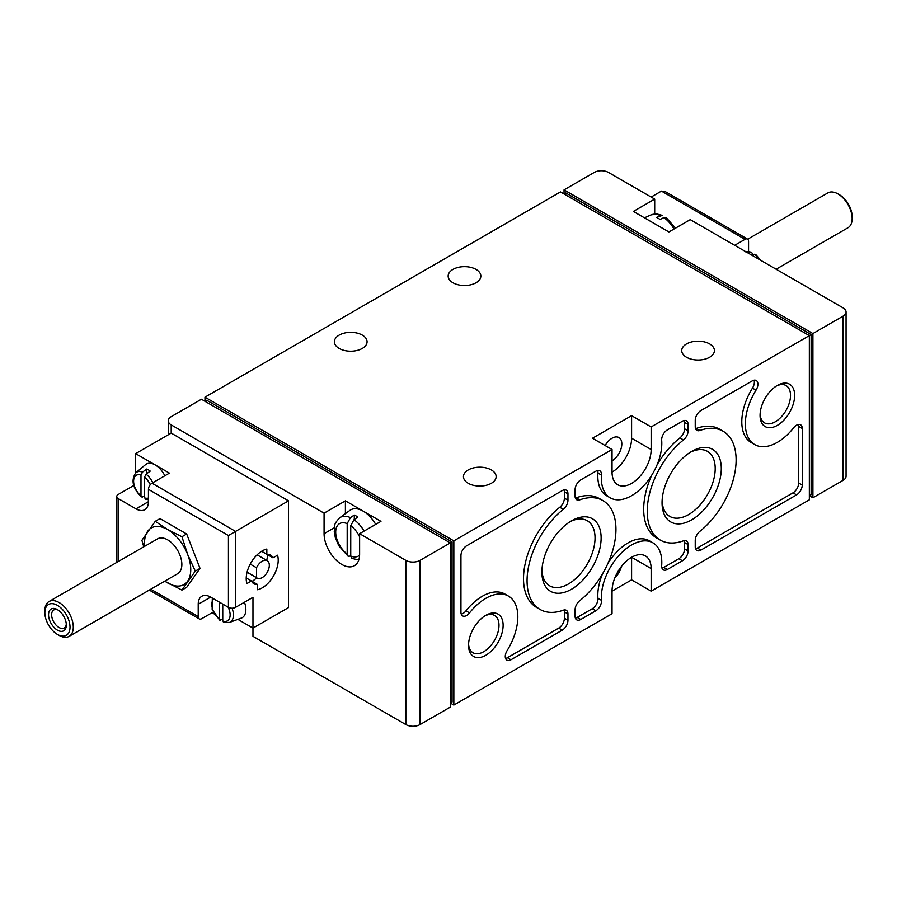 <?xml version="1.0" encoding="UTF-8"?>
<svg xmlns="http://www.w3.org/2000/svg" width="897" height="897" viewBox="0 0 897 897"><rect width="100%" height="100%" fill="white"/><g stroke="black" fill="none" stroke-linecap="round" stroke-linejoin="round"><path stroke-width="1.35" d="M141.423 496.904L144.54 496.153M152.838 482.698A15.428 8.903 -120 0 0 146.065 474.188L150.225 471.104A16.258 9.385 -120 0 0 148.442 469.916A16.258 9.385 -120 0 0 146.671 469.053L142.511 472.136A15.428 8.903 -120 0 0 135.851 472.73L145.572 464.624A17.592 10.159 -120 0 1 155.203 464.915L135.649 453.635L135.649 472.91M164.846 475.769A17.592 10.159 -120 0 0 155.203 464.915L169.421 473.134L151.997 483.191A5.023 2.904 -60 0 0 148.442 489.347L148.442 501.658A17.592 10.159 60 0 1 144.798 509.72A17.592 10.159 60 0 1 136.008 508.846L148.442 501.658M146.065 474.188L144.54 477.137L144.54 497.857L146.065 499.046M142.511 496.994L140.986 495.806L140.986 475.085L142.511 472.136M219.642 620.051L222.748 619.311M223.409 622.249L229.408 622.473L241.293 618.111A17.592 10.159 -120 0 0 244.466 602.212M222.748 604.085L222.748 621.016L224.284 622.193M220.729 620.141L219.193 618.964L219.193 602.033M752.46 255.118L752.46 253.414L750.935 252.225L751.798 252.192L745.799 251.945M755.577 254.367L752.011 255.297M746.057 251.855A15.428 8.903 -120 0 1 750.935 252.225L748.457 253.246M748.558 251.496L748.558 241.394A5.023 2.904 120 0 0 747.515 239.095A5.023 2.904 120 0 0 745.003 239.342L734.688 245.296M745.003 239.342L661.448 191.106L651.144 197.06M661.448 191.106L665.002 191.465L747.515 239.095M164.7 581.178L181.945 590.091L186.677 587.356L200.02 568.384L186.677 533.995L159.991 518.589L155.259 521.314L141.917 540.297L143.778 546.811M133.731 485.524L118.225 494.471A5.023 2.904 0 0 0 116.756 496.534A5.023 2.904 0 0 0 118.225 498.586L136.008 508.846M237.862 619.379L252.965 628.102L288.52 607.572L288.52 500.84L235.552 531.416L235.552 607.37A5.023 2.904 180 0 1 228.432 607.37L210.66 597.099A17.592 10.159 60 0 0 201.859 596.236A17.592 10.159 60 0 0 198.215 604.286L198.215 616.598A5.023 2.904 120 0 0 199.257 618.908A5.023 2.904 120 0 0 201.769 618.661L213.273 612.023M288.52 500.84L171.204 433.105L135.649 453.635M228.432 607.37L228.432 535.531L235.552 531.416L151.997 483.191M257.585 584.519L257.585 589.744A22.627 13.063 120 0 0 273.518 575.93A22.627 13.063 120 0 0 277.532 555.209L272.991 557.833A16.595 9.575 120 0 0 270.502 555.03A16.595 9.575 120 0 0 266.835 554.279L266.835 549.042A22.627 13.063 120 0 0 250.902 562.868A22.627 13.063 120 0 0 246.899 583.577L251.429 580.953A16.595 9.575 120 0 0 253.918 583.768A16.595 9.575 120 0 0 257.585 584.519L246.227 577.948M235.552 607.37L252.965 597.312L252.965 636.309L405.836 724.563A10.058 5.808 0 0 0 420.054 724.563L450.283 707.116L450.283 542.92L420.054 560.367L420.054 724.563M214.349 614.019L212.084 612.707M420.054 560.367A10.058 5.808 0 0 1 405.836 560.367L359.619 533.681L380.956 521.359L345.401 500.84L324.075 513.151L324.075 533.681L334.346 527.75M324.075 533.681A25.138 14.509 60 0 0 335.041 558.977A25.138 14.509 60 0 0 354.416 565.715A25.138 14.509 60 0 0 359.619 554.2L359.619 533.681M324.075 513.151L171.204 424.898L171.204 433.105M654.698 199.112L608.48 172.437A10.058 5.808 0 0 0 594.263 172.437L564.045 189.884L564.045 193.987L565.816 192.956L811.123 334.581L811.123 494.684L809.341 495.705L812.906 497.757L843.124 480.321A10.058 5.808 0 0 0 846.062 476.206L846.062 312.01A10.058 5.808 0 0 0 843.124 307.895L690.253 219.642L668.915 231.953L633.372 211.434L654.698 199.112L654.698 213.957M364.092 531.091A23.771 13.724 -120 0 0 353.99 519.688L357.847 517.076A24.241 13.993 -120 0 0 354.293 515.024L350.435 517.636A23.771 13.724 -120 0 0 339.627 517.827C332.316 525.653 335.097 526.505 334.256 531.416L335.321 537.606L338.752 545.679L348.092 556.241L350.738 556.084M375.72 524.386A25.094 14.487 -120 0 0 361.334 510.18A25.094 14.487 -120 0 0 349.897 510.371L339.627 517.827M348.092 556.241L347.184 553.987L347.184 523.635L350.435 517.636M353.99 519.688L350.738 525.687L350.738 556.039L351.938 558.45L358.789 559.93M660.338 215.56A23.771 13.724 -120 0 0 650.964 214.921L656.761 213.935L662.378 215.392L656.481 217.399A24.241 13.993 -120 0 1 660.035 219.462L663.892 217.612L666.224 217.612L675.542 228.13M846.062 312.01A10.058 5.808 0 0 1 843.124 316.114L812.906 333.561L564.045 189.884M811.123 334.581L651.144 426.95L651.144 449.52A27.65 15.967 120 0 1 639.068 477.35A27.65 15.967 120 0 1 617.764 484.761A27.65 15.967 120 0 1 612.034 472.102L612.034 449.52L453.837 540.869L453.837 705.064L612.034 613.727L612.034 591.157A27.65 15.967 120 0 1 624.11 563.327A27.65 15.967 120 0 1 645.414 555.916A27.65 15.967 120 0 1 651.144 568.575L651.144 591.157L809.341 499.82L809.341 335.613L560.49 191.936L204.976 397.18L204.976 401.295L206.747 400.264L452.054 541.889L450.283 542.92L201.421 399.243L171.204 416.679A10.058 5.808 0 0 0 168.255 420.794A10.058 5.808 0 0 0 171.204 424.898M777.351 425.369A24.454 14.117 -60 0 1 760.062 415.378A24.454 14.117 -60 0 1 777.351 385.43A24.454 14.117 -60 0 1 794.641 395.409A24.454 14.117 -60 0 1 777.351 425.369M485.826 655.247A24.454 14.117 -60 0 1 468.537 645.268A24.454 14.117 -60 0 1 485.826 615.32A24.454 14.117 -60 0 1 503.116 625.299A24.454 14.117 -60 0 1 485.826 655.247M571.512 589.228A41.89 24.185 -60 0 1 541.889 572.129A41.89 24.185 -60 0 1 571.512 520.832A41.89 24.185 -60 0 1 601.125 537.931A41.89 24.185 -60 0 1 571.512 589.228M691.677 519.856A41.89 24.185 -60 0 1 662.053 502.746A41.89 24.185 -60 0 1 691.665 451.449A41.89 24.185 -60 0 1 721.289 468.548A41.89 24.185 -60 0 1 691.677 519.856M682.426 560.771A8.039 4.642 120 0 0 688.111 550.926L688.111 544.591A8.039 4.642 120 0 0 686.452 540.913A8.039 4.642 120 0 0 683.48 540.813A62.846 36.284 120 0 1 660.248 540.072A62.846 36.284 120 0 1 649.215 494.998A62.846 36.284 120 0 1 683.48 439.945A8.039 4.642 120 0 0 688.111 430.818L688.111 424.483A8.039 4.642 120 0 0 686.452 420.805A8.039 4.642 120 0 0 682.426 421.198L667.357 429.898A8.039 4.642 120 0 0 661.683 440.326A42.731 24.679 120 0 1 644.382 485.03A42.731 24.679 120 0 1 610.218 497.824A42.731 24.679 120 0 1 601.495 475.085A8.039 4.642 120 0 0 599.846 470.802A8.039 4.642 120 0 0 595.821 471.194L580.751 479.906A8.039 4.642 120 0 0 575.067 489.751L575.067 496.086A8.039 4.642 120 0 0 576.726 499.764A8.039 4.642 120 0 0 579.697 499.864A62.846 36.284 120 0 1 602.93 500.604A62.846 36.284 120 0 1 613.963 545.679A62.846 36.284 120 0 1 579.697 600.732A8.039 4.642 120 0 0 575.067 609.859L575.067 616.194A8.039 4.642 120 0 0 576.726 619.872A8.039 4.642 120 0 0 580.751 619.479L595.821 610.779A8.039 4.642 120 0 0 601.495 600.351A42.731 24.679 120 0 1 618.795 555.647A42.731 24.679 120 0 1 652.96 542.853A42.731 24.679 120 0 1 661.683 565.592A8.039 4.642 120 0 0 663.332 569.875A8.039 4.642 120 0 0 667.357 569.483L682.426 560.771L678.872 558.719A8.039 4.642 120 0 0 684.557 548.874L684.557 542.539A8.039 4.642 120 0 0 684.254 540.599M563.316 509.328A8.039 4.642 120 0 0 567.958 500.19L567.958 493.866A8.039 4.642 120 0 0 566.287 490.177A8.039 4.642 120 0 0 562.262 490.581L466.631 545.791A8.039 4.642 120 0 0 460.946 555.647L460.946 612.203A8.039 4.642 120 0 0 462.605 615.891A8.039 4.642 120 0 0 469.523 612.898A45.254 26.125 120 0 1 508.453 596.09A45.254 26.125 120 0 1 507.164 650.504A8.039 4.642 120 0 0 506.928 660.17A8.039 4.642 120 0 0 510.954 659.777L562.262 630.154A8.039 4.642 120 0 0 567.958 620.298L567.958 613.974A8.039 4.642 120 0 0 566.287 610.285A8.039 4.642 120 0 0 563.316 610.195A62.846 36.284 120 0 1 540.084 609.455A62.846 36.284 120 0 1 529.051 564.37A62.846 36.284 120 0 1 563.316 509.328L559.762 507.276A8.039 4.642 120 0 0 564.392 498.138L564.392 491.803A8.039 4.642 120 0 0 564.09 489.874M802.232 485.042L802.232 428.474A8.039 4.642 120 0 0 800.573 424.786A8.039 4.642 120 0 0 793.654 427.779A45.254 26.125 120 0 1 754.725 444.587A45.254 26.125 120 0 1 756.014 390.173A8.039 4.642 120 0 0 756.249 380.507A8.039 4.642 120 0 0 752.224 380.9L700.916 410.523A8.039 4.642 120 0 0 695.231 420.379L695.231 426.714A8.039 4.642 120 0 0 696.891 430.392A8.039 4.642 120 0 0 699.862 430.482A62.846 36.284 120 0 1 723.094 431.222A62.846 36.284 120 0 1 734.127 476.307A62.846 36.284 120 0 1 699.862 531.349A8.039 4.642 120 0 0 695.231 540.487L695.231 546.822A8.039 4.642 120 0 0 696.891 550.5A8.039 4.642 120 0 0 700.916 550.096L796.547 494.886A8.039 4.642 120 0 0 802.232 485.042L798.678 482.978L798.678 426.423A8.039 4.642 120 0 0 798.375 424.483M339.178 348.44A16.337 9.43 0 0 0 356.984 350.48A16.337 9.43 0 0 0 367.075 341.768A16.337 9.43 0 0 0 350.738 332.339A16.337 9.43 0 0 0 334.39 341.768A16.337 9.43 0 0 0 339.178 348.44M452.94 282.757A16.337 9.43 0 0 0 470.746 284.798A16.337 9.43 0 0 0 480.837 276.085A16.337 9.43 0 0 0 464.5 266.656A16.337 9.43 0 0 0 448.152 276.085A16.337 9.43 0 0 0 452.94 282.757M468.234 483.292A16.337 9.43 0 0 0 486.039 485.333A16.337 9.43 0 0 0 496.131 476.621A16.337 9.43 0 0 0 479.783 467.18A16.337 9.43 0 0 0 463.446 476.621A16.337 9.43 0 0 0 468.234 483.292M686.519 357.264A16.337 9.43 0 0 0 704.324 359.305A16.337 9.43 0 0 0 714.416 350.592A16.337 9.43 0 0 0 698.068 341.163A16.337 9.43 0 0 0 681.731 350.592A16.337 9.43 0 0 0 686.519 357.264M651.144 426.95L631.589 415.659L592.48 438.241L612.034 449.52M453.837 540.869L204.976 397.18M612.034 591.157L631.589 579.866L651.144 591.157M453.837 705.064L450.283 703.013L452.054 701.992L452.054 541.889M812.906 333.561L812.906 497.757M614.916 577.702A13.825 7.983 120 0 0 621.386 566.5M631.589 579.866L631.589 557.284L651.144 568.575M612.034 460.811A13.825 7.983 120 0 0 621.072 448.635A13.825 7.983 120 0 0 618.952 437.557A13.825 7.983 120 0 0 612.034 438.241A13.825 7.983 120 0 0 605.127 445.529M612.034 472.102A27.65 15.967 120 0 0 631.589 438.241L631.589 415.659M754.052 380.193A8.039 4.642 120 0 1 752.46 388.121A45.254 26.125 120 0 0 751.17 442.535L754.725 444.587M695.534 428.643A8.039 4.642 120 0 0 696.307 428.43L699.862 430.482M723.094 431.222L719.54 429.17A62.846 36.284 120 0 0 696.307 428.43M695.534 548.751A8.039 4.642 120 0 0 697.361 548.045L792.993 492.834A8.039 4.642 120 0 0 798.678 482.978M461.249 614.142A8.039 4.642 120 0 0 465.969 610.846L469.523 612.898M508.453 596.09L504.899 594.038A45.254 26.125 120 0 0 465.969 610.846M505.572 658.432A8.039 4.642 120 0 0 507.399 657.725L558.708 628.102A8.039 4.642 120 0 0 564.392 618.246L564.392 611.911A8.039 4.642 120 0 0 564.09 609.982M559.762 507.276A62.846 36.284 120 0 0 525.496 562.318A62.846 36.284 120 0 0 536.529 607.404L540.084 609.455M684.254 420.491A8.039 4.642 120 0 1 684.557 422.431L684.557 428.766A8.039 4.642 120 0 1 679.926 437.893A62.846 36.284 120 0 0 657.142 464.68M651.648 475.343A62.846 36.284 120 0 0 656.694 538.021L660.248 540.072M597.66 470.488A8.039 4.642 120 0 1 597.94 473.033A42.731 24.679 120 0 0 606.664 495.772L610.218 497.824M575.369 498.026A8.039 4.642 120 0 0 576.143 497.813L579.697 499.864M602.93 500.604L599.375 498.553A62.846 36.284 120 0 0 576.143 497.813M575.369 618.134A8.039 4.642 120 0 0 577.197 617.428L592.267 608.727A8.039 4.642 120 0 0 597.94 598.299L601.495 600.351M652.96 542.853L649.406 540.801A42.731 24.679 120 0 0 607.975 563.282M602.481 573.945A42.731 24.679 120 0 0 597.94 598.299M661.964 568.137A8.039 4.642 120 0 0 663.802 567.431L678.872 558.719M690.107 452.402A37.584 21.696 -60 0 1 707.419 451.348A37.584 21.696 -60 0 1 713.182 481.465A37.584 21.696 -60 0 1 688.627 514.575A37.584 21.696 -60 0 1 669.835 516.437A37.584 21.696 -60 0 1 662.098 500.918M569.943 521.774A37.584 21.696 -60 0 1 587.255 520.72A37.584 21.696 -60 0 1 593.018 550.836A37.584 21.696 -60 0 1 568.463 583.958A37.584 21.696 -60 0 1 549.67 585.819A37.584 21.696 -60 0 1 541.934 570.301M484.761 615.97A21.539 12.435 -60 0 1 494.527 615.443A21.539 12.435 -60 0 1 497.835 632.699A21.539 12.435 -60 0 1 483.763 651.671A21.539 12.435 -60 0 1 472.999 652.736A21.539 12.435 -60 0 1 468.57 644.012M776.286 386.08A21.539 12.435 -60 0 1 786.052 385.553A21.539 12.435 -60 0 1 789.349 402.809A21.539 12.435 -60 0 1 775.288 421.781A21.539 12.435 -60 0 1 764.513 422.857A21.539 12.435 -60 0 1 760.095 414.134M345.401 500.84L345.401 513.633M354.293 515.024L354.293 519.475M146.671 469.053L146.671 473.739M776.129 269.223L847.99 227.737A20.115 11.616 -120 0 0 852.15 218.532L852.15 216.648A17.794 10.271 -120 0 0 839.57 194.851L837.933 193.898A20.115 11.616 -120 0 0 827.875 192.911L747.683 239.207M852.15 218.532A20.115 11.616 -120 0 0 837.933 193.898M181.945 590.091L195.288 571.109L187.652 554.469L181.945 536.72L186.677 533.995M181.945 536.72L167.649 529.578L155.259 521.314M195.288 571.109L200.02 568.384M58.238 610.128A10.394 5.999 -120 0 0 53.775 609.994A10.394 5.999 -120 0 0 52.183 618.325A10.394 5.999 -120 0 0 58.978 627.485A10.394 5.999 -120 0 0 64.169 628.001A10.394 5.999 -120 0 0 66.288 624.065M57.43 630.154A12.569 7.254 -120 0 0 66.322 625.018A12.569 7.254 -120 0 0 57.43 609.624A12.569 7.254 -120 0 0 48.55 614.759A12.569 7.254 -120 0 0 57.43 630.154M59.067 635.368L57.43 634.414A17.794 10.271 -120 0 0 70.022 627.149A17.794 10.271 -120 0 0 57.43 605.352A17.794 10.271 -120 0 0 44.85 612.617A17.794 10.271 -120 0 0 57.43 634.414L59.067 635.368A20.115 11.616 -120 0 0 69.125 636.354A20.115 11.616 -120 0 0 69.125 613.133A20.115 11.616 -120 0 0 49.01 601.528A20.115 11.616 -120 0 0 44.85 610.734L44.85 612.617M69.125 636.354L177.696 573.676A20.115 11.616 -120 0 0 177.696 550.455A20.115 11.616 -120 0 0 157.592 538.839L49.01 601.528M164.824 581.11A32.684 18.871 -120 0 0 167.649 582.938A32.684 18.871 -120 0 0 187.652 581.155A32.684 18.871 -120 0 0 187.652 554.469A32.684 18.871 -120 0 0 167.649 529.578A32.684 18.871 -120 0 0 147.635 531.36A32.684 18.871 -120 0 0 144.709 546.273M252.124 581.357A22.627 13.063 120 0 0 256.654 577.791M266.712 560.378A22.627 13.063 120 0 0 267.53 554.682M262.328 551.677L272.991 557.833M261.632 551.274L266.835 554.279M256.52 567.756L256.52 577.601A10.058 5.808 120 0 0 257.181 578.105A10.058 5.808 120 0 0 267.239 572.297A10.058 5.808 120 0 0 267.239 560.681A10.058 5.808 120 0 0 256.52 567.756L250.207 564.112M247.079 572.151L256.52 577.601M144.54 497.857A12.939 7.468 -120 0 0 148.442 498.026M150.248 484.728A12.939 7.468 -120 0 0 144.54 477.137M140.986 475.085A12.939 7.468 -120 0 0 133.608 481.184A12.939 7.468 -120 0 0 140.986 495.806M229.408 622.473A15.428 8.903 -120 0 0 232.065 608.211M222.748 621.016A12.939 7.468 -120 0 0 228.141 607.191M213.811 598.916A12.939 7.468 -120 0 0 219.193 618.964M759.367 259.547A15.428 8.903 -120 0 0 754.489 254.277M118.225 498.586L118.225 561.567M198.215 616.598L150.786 589.217M228.432 535.531L148.442 489.347M405.836 560.367L405.836 724.563M347.184 523.635A18.759 10.831 -120 0 0 335.691 532.179A18.759 10.831 -120 0 0 347.184 553.987M350.738 556.039A18.759 10.831 -120 0 0 359.607 555.12M359.619 536.888A18.759 10.831 -120 0 0 350.738 525.687M673.995 229.027A23.771 13.724 -120 0 0 663.892 217.612M843.124 316.114L843.124 480.321M651.144 449.52L631.589 438.241M798.678 426.423L802.232 428.474M752.46 388.121L756.014 390.173M697.361 548.045L700.916 550.096M792.993 492.834L796.547 494.886M564.392 498.138L567.958 500.19M564.392 491.803L567.958 493.866M507.399 657.725L510.954 659.777M558.708 628.102L562.262 630.154M564.392 618.246L567.958 620.298M564.392 611.911L567.958 613.974M684.557 548.874L688.111 550.926M684.557 542.539L688.111 544.591M679.926 437.893L683.48 439.945M684.557 428.766L688.111 430.818M684.557 422.431L688.111 424.483M597.94 473.033L601.495 475.085M577.197 617.428L580.751 619.479M592.267 608.727L595.821 610.779M663.802 567.431L667.357 569.483M198.215 604.286L210.66 597.099M145.191 499.102L148.442 499.764M135.851 472.73C130.805 480.175 132.666 488.237 141.412 496.927M212.297 598.052L212.152 609.321L219.619 620.074M760.858 260.41L755.588 254.344M199.257 618.908L149.306 590.069M116.756 496.534L116.756 562.419M650.964 214.921L644.45 217.825M168.255 420.794L168.255 434.81M247.045 572.252L257.181 578.105M257.103 554.839L267.239 560.681"/></g></svg>
